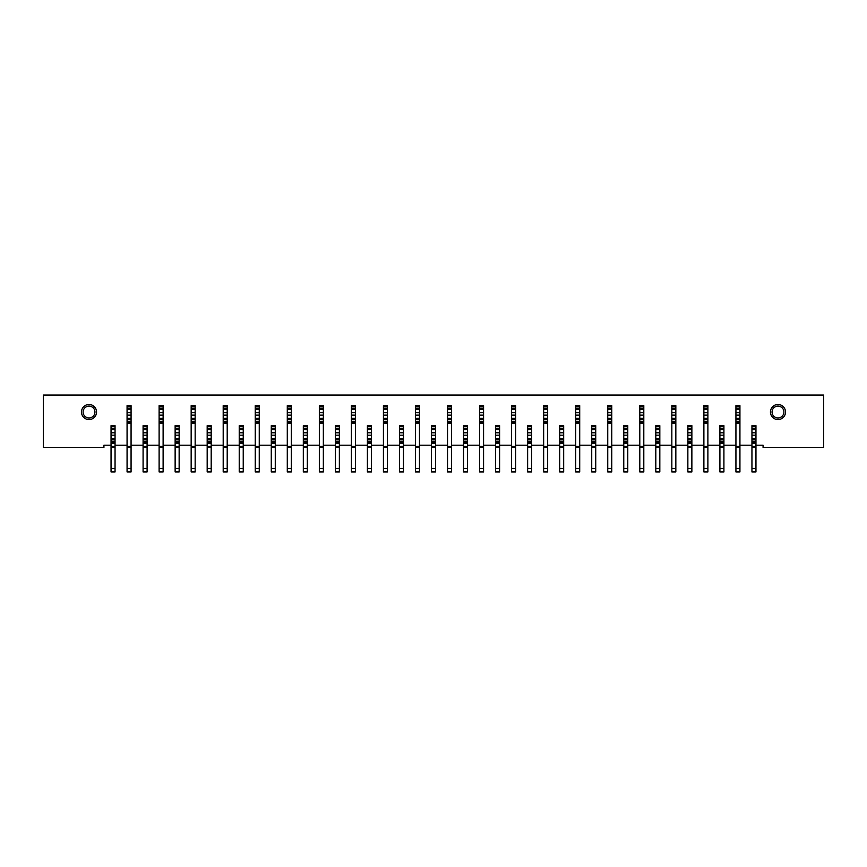 <?xml version="1.0" encoding="UTF-8"?>
<svg xmlns="http://www.w3.org/2000/svg" width="867" height="867" viewBox="0 0 867 867"><rect width="100%" height="100%" fill="white"/><g stroke="black" fill="none" stroke-linecap="round" stroke-linejoin="round"><path stroke-width="1.3" d="M94.947 412.031A5.928 5.928 0 0 0 89.019 406.103A5.928 5.928 0 0 0 83.091 412.031A5.928 5.928 0 0 0 89.019 417.959A5.928 5.928 0 0 0 94.947 412.031M81.487 412.031A7.532 7.532 0 0 1 89.019 404.499A7.532 7.532 0 0 1 96.54 412.031A7.532 7.532 0 0 1 89.019 419.563A7.532 7.532 0 0 1 81.487 412.031M783.909 412.031A5.928 5.928 0 0 0 777.981 406.103A5.928 5.928 0 0 0 772.053 412.031A5.928 5.928 0 0 0 777.981 417.959A5.928 5.928 0 0 0 783.909 412.031M770.46 412.031A7.532 7.532 0 0 1 777.981 404.499A7.532 7.532 0 0 1 785.513 412.031A7.532 7.532 0 0 1 777.981 419.563A7.532 7.532 0 0 1 770.46 412.031M739.93 468.429L739.93 471.951L735.931 471.951L735.931 468.429L739.93 468.429L739.93 447.437L735.931 447.437L735.931 446.321L739.93 446.321L739.93 422.283L735.931 422.283L735.931 405.626L739.93 405.626L739.93 408.238L735.931 408.238M739.93 445.194L751.949 445.194M755.959 445.194L763.079 445.194L763.079 447.437L823.65 447.437L823.65 395.049L43.35 395.049L43.35 447.437L103.921 447.437L103.921 445.194L111.041 445.194M115.051 445.194L127.07 445.194L127.07 405.626L131.069 405.626L131.069 408.238L127.07 408.238M131.069 468.429L131.069 471.951L127.07 471.951L127.07 468.429L131.069 468.429L131.069 447.437L127.07 447.437L127.07 446.321L131.069 446.321L131.069 422.283L127.07 422.283L127.07 423.41L131.069 423.41L131.069 421.264L127.07 421.264M131.069 445.194L143.088 445.194M147.097 445.194L159.116 445.194L159.116 405.626L163.115 405.626L163.115 408.238L159.116 408.238M163.115 468.429L163.115 471.951L159.116 471.951L159.116 468.429L163.115 468.429L163.115 447.437L159.116 447.437L159.116 446.321L163.115 446.321L163.115 422.283L159.116 422.283L159.116 423.41L163.115 423.41L163.115 421.264L159.116 421.264M163.115 445.194L175.134 445.194M179.144 445.194L191.163 445.194L191.163 405.626L195.162 405.626L195.162 408.238L191.163 408.238M195.162 468.429L195.162 471.951L191.163 471.951L191.163 468.429L195.162 468.429L195.162 447.437L191.163 447.437L191.163 446.321L195.162 446.321L195.162 422.283L191.163 422.283L191.163 423.41L195.162 423.41L195.162 421.264L191.163 421.264M195.162 445.194L207.18 445.194M211.19 445.194L223.198 445.194L223.198 405.626L227.208 405.626L227.208 408.238L223.198 408.238M227.208 468.429L227.208 471.951L223.198 471.951L223.198 468.429L227.208 468.429L227.208 447.437L223.198 447.437L223.198 446.321L227.208 446.321L227.208 422.283L223.198 422.283L223.198 423.41L227.208 423.41L227.208 421.264L223.198 421.264M227.208 445.194L239.227 445.194M243.237 445.194L255.245 445.194L255.245 405.626L259.255 405.626L259.255 408.238L255.245 408.238M259.255 468.429L259.255 471.951L255.245 471.951L255.245 468.429L259.255 468.429L259.255 447.437L255.245 447.437L255.245 446.321L259.255 446.321L259.255 422.283L255.245 422.283L255.245 423.41L259.255 423.41L259.255 421.264L255.245 421.264M259.255 445.194L271.273 445.194M275.272 445.194L287.291 445.194L287.291 405.626L291.301 405.626L291.301 408.238L287.291 408.238M291.301 468.429L291.301 471.951L287.291 471.951L287.291 468.429L291.301 468.429L291.301 447.437L287.291 447.437L287.291 446.321L291.301 446.321L291.301 422.283L287.291 422.283L287.291 423.41L291.301 423.41L291.301 421.264L287.291 421.264M291.301 445.194L303.32 445.194M307.319 445.194L319.338 445.194L319.338 405.626L323.348 405.626L323.348 408.238L319.338 408.238M323.348 468.429L323.348 471.951L319.338 471.951L319.338 468.429L323.348 468.429L323.348 447.437L319.338 447.437L319.338 446.321L323.348 446.321L323.348 422.283L319.338 422.283L319.338 423.41L323.348 423.41L323.348 421.264L319.338 421.264M323.348 445.194L335.366 445.194M339.365 445.194L351.384 445.194L351.384 405.626L355.394 405.626L355.394 408.238L351.384 408.238M355.394 468.429L355.394 471.951L351.384 471.951L351.384 468.429L355.394 468.429L355.394 447.437L351.384 447.437L351.384 446.321L355.394 446.321L355.394 422.283L351.384 422.283L351.384 423.41L355.394 423.41L355.394 421.264L351.384 421.264M355.394 445.194L367.402 445.194M371.412 445.194L383.431 445.194L383.431 405.626L387.43 405.626L387.43 408.238L383.431 408.238M387.43 468.429L387.43 471.951L383.431 471.951L383.431 468.429L387.43 468.429L387.43 447.437L383.431 447.437L383.431 446.321L387.43 446.321L387.43 422.283L383.431 422.283L383.431 423.41L387.43 423.41L387.43 421.264L383.431 421.264M387.43 445.194L399.449 445.194M403.458 445.194L415.477 445.194L415.477 405.626L419.476 405.626L419.476 408.238L415.477 408.238M419.476 468.429L419.476 471.951L415.477 471.951L415.477 468.429L419.476 468.429L419.476 447.437L415.477 447.437L415.477 446.321L419.476 446.321L419.476 422.283L415.477 422.283L415.477 423.41L419.476 423.41L419.476 421.264L415.477 421.264M419.476 445.194L431.495 445.194M435.505 445.194L447.524 445.194L447.524 405.626L451.523 405.626L451.523 408.238L447.524 408.238M451.523 468.429L451.523 471.951L447.524 471.951L447.524 468.429L451.523 468.429L451.523 447.437L447.524 447.437L447.524 446.321L451.523 446.321L451.523 422.283L447.524 422.283L447.524 423.41L451.523 423.41L451.523 421.264L447.524 421.264M451.523 445.194L463.542 445.194M467.551 445.194L479.57 445.194L479.57 405.626L483.569 405.626L483.569 408.238L479.57 408.238M483.569 468.429L483.569 471.951L479.57 471.951L479.57 468.429L483.569 468.429L483.569 447.437L479.57 447.437L479.57 446.321L483.569 446.321L483.569 422.283L479.57 422.283L479.57 423.41L483.569 423.41L483.569 421.264L479.57 421.264M483.569 445.194L495.588 445.194M499.598 445.194L511.606 445.194L511.606 405.626L515.616 405.626L515.616 408.238L511.606 408.238M515.616 468.429L515.616 471.951L511.606 471.951L511.606 468.429L515.616 468.429L515.616 447.437L511.606 447.437L511.606 446.321L515.616 446.321L515.616 422.283L511.606 422.283L511.606 423.41L515.616 423.41L515.616 421.264L511.606 421.264M515.616 445.194L527.635 445.194M531.634 445.194L543.652 445.194L543.652 405.626L547.662 405.626L547.662 408.238L543.652 408.238M547.662 468.429L547.662 471.951L543.652 471.951L543.652 468.429L547.662 468.429L547.662 447.437L543.652 447.437L543.652 446.321L547.662 446.321L547.662 422.283L543.652 422.283L543.652 423.41L547.662 423.41L547.662 421.264L543.652 421.264M547.662 445.194L559.681 445.194M563.68 445.194L575.699 445.194L575.699 405.626L579.709 405.626L579.709 408.238L575.699 408.238M579.709 468.429L579.709 471.951L575.699 471.951L575.699 468.429L579.709 468.429L579.709 447.437L575.699 447.437L575.699 446.321L579.709 446.321L579.709 422.283L575.699 422.283L575.699 423.41L579.709 423.41L579.709 421.264L575.699 421.264M579.709 445.194L591.727 445.194M595.727 445.194L607.745 445.194L607.745 405.626L611.755 405.626L611.755 408.238L607.745 408.238M611.755 468.429L611.755 471.951L607.745 471.951L607.745 468.429L611.755 468.429L611.755 447.437L607.745 447.437L607.745 446.321L611.755 446.321L611.755 422.283L607.745 422.283L607.745 423.41L611.755 423.41L611.755 421.264L607.745 421.264M611.755 445.194L623.763 445.194M627.773 445.194L639.792 445.194L639.792 405.626L643.802 405.626L643.802 408.238L639.792 408.238M643.802 468.429L643.802 471.951L639.792 471.951L639.792 468.429L643.802 468.429L643.802 447.437L639.792 447.437L639.792 446.321L643.802 446.321L643.802 422.283L639.792 422.283L639.792 423.41L643.802 423.41L643.802 421.264L639.792 421.264M643.802 445.194L655.81 445.194M659.82 445.194L671.838 445.194L671.838 405.626L675.837 405.626L675.837 408.238L671.838 408.238M675.837 468.429L675.837 471.951L671.838 471.951L671.838 468.429L675.837 468.429L675.837 447.437L671.838 447.437L671.838 446.321L675.837 446.321L675.837 422.283L671.838 422.283L671.838 423.41L675.837 423.41L675.837 421.264L671.838 421.264M675.837 445.194L687.856 445.194M691.866 445.194L703.885 445.194L703.885 405.626L707.884 405.626L707.884 408.238L703.885 408.238M707.884 468.429L707.884 471.951L703.885 471.951L703.885 468.429L707.884 468.429L707.884 447.437L703.885 447.437L703.885 446.321L707.884 446.321L707.884 422.283L703.885 422.283L703.885 423.41L707.884 423.41L707.884 421.264L703.885 421.264M707.884 445.194L719.903 445.194M723.912 445.194L735.931 445.194L735.931 422.283L735.931 423.41L739.93 423.41L739.93 421.264L735.931 421.264M127.07 409.549L131.069 409.549L131.069 408.238M127.07 415.954L127.872 415.152L130.278 415.152L131.069 415.954L131.069 411.944L130.278 412.746L127.872 412.746L127.07 411.944M127.07 419.671L131.069 419.671L131.069 418.36L127.07 418.36M127.07 446.321L127.07 445.194M127.07 468.429L127.07 447.437M131.069 409.549L131.069 411.944M131.069 415.954L131.069 418.36M131.069 419.671L131.069 421.264M131.069 446.321L131.069 447.437M111.041 471.951L111.041 468.429L115.051 468.429L115.051 471.951L111.041 471.951M115.051 428.265L111.041 428.265L111.041 425.654L115.051 425.654L115.051 442.311L111.041 442.311L111.041 439.699L115.051 439.699M111.041 428.265L111.041 429.577L115.051 429.577M115.051 431.983L114.249 432.774L111.843 432.774L111.041 431.983L111.041 435.982L111.843 435.18L114.249 435.18L115.051 435.982M115.051 438.388L111.041 438.388L111.041 439.699M115.051 442.311L115.051 443.438L111.041 443.438L111.041 446.321L115.051 446.321L115.051 447.437L111.041 447.437L111.041 468.429M115.051 443.438L115.051 446.321M115.051 447.437L115.051 468.429M111.041 438.388L111.041 435.982M111.041 431.983L111.041 429.577M111.041 447.437L111.041 446.321M111.041 443.438L111.041 442.311M143.088 471.951L143.088 468.429L147.097 468.429L147.097 471.951L143.088 471.951M147.097 428.265L143.088 428.265L143.088 425.654L147.097 425.654L147.097 442.311L143.088 442.311L143.088 439.699L147.097 439.699M143.088 428.265L143.088 429.577L147.097 429.577M147.097 431.983L146.295 432.774L143.889 432.774L143.088 431.983L143.088 435.982L143.889 435.18L146.295 435.18L147.097 435.982M147.097 438.388L143.088 438.388L143.088 439.699M147.097 442.311L147.097 443.438L143.088 443.438L143.088 446.321L147.097 446.321L147.097 447.437L143.088 447.437L143.088 468.429M147.097 443.438L147.097 446.321M147.097 447.437L147.097 468.429M143.088 438.388L143.088 435.982M143.088 431.983L143.088 429.577M143.088 447.437L143.088 446.321M143.088 443.438L143.088 442.311M175.134 471.951L175.134 468.429L179.144 468.429L179.144 471.951L175.134 471.951M179.144 428.265L175.134 428.265L175.134 425.654L179.144 425.654L179.144 442.311L175.134 442.311L175.134 439.699L179.144 439.699M175.134 428.265L175.134 429.577L179.144 429.577M179.144 431.983L178.342 432.774L175.936 432.774L175.134 431.983L175.134 435.982L175.936 435.18L178.342 435.18L179.144 435.982M179.144 438.388L175.134 438.388L175.134 439.699M179.144 442.311L179.144 443.438L175.134 443.438L175.134 446.321L179.144 446.321L179.144 447.437L175.134 447.437L175.134 468.429M179.144 443.438L179.144 446.321M179.144 447.437L179.144 468.429M175.134 438.388L175.134 435.982M175.134 431.983L175.134 429.577M175.134 447.437L175.134 446.321M175.134 443.438L175.134 442.311M207.18 471.951L207.18 468.429L211.19 468.429L211.19 471.951L207.18 471.951M211.19 428.265L207.18 428.265L207.18 425.654L211.19 425.654L211.19 442.311L207.18 442.311L207.18 439.699L211.19 439.699M207.18 428.265L207.18 429.577L211.19 429.577M211.19 431.983L210.388 432.774L207.982 432.774L207.18 431.983L207.18 435.982L207.982 435.18L210.388 435.18L211.19 435.982M211.19 438.388L207.18 438.388L207.18 439.699M211.19 442.311L211.19 443.438L207.18 443.438L207.18 446.321L211.19 446.321L211.19 447.437L207.18 447.437L207.18 468.429M211.19 443.438L211.19 446.321M211.19 447.437L211.19 468.429M207.18 438.388L207.18 435.982M207.18 431.983L207.18 429.577M207.18 447.437L207.18 446.321M207.18 443.438L207.18 442.311M239.227 471.951L239.227 468.429L243.237 468.429L243.237 471.951L239.227 471.951M243.237 428.265L239.227 428.265L239.227 425.654L243.237 425.654L243.237 442.311L239.227 442.311L239.227 439.699L243.237 439.699M239.227 428.265L239.227 429.577L243.237 429.577M243.237 431.983L242.435 432.774L240.029 432.774L239.227 431.983L239.227 435.982L240.029 435.18L242.435 435.18L243.237 435.982M243.237 438.388L239.227 438.388L239.227 439.699M243.237 442.311L243.237 443.438L239.227 443.438L239.227 446.321L243.237 446.321L243.237 447.437L239.227 447.437L239.227 468.429M243.237 443.438L243.237 446.321M243.237 447.437L243.237 468.429M239.227 438.388L239.227 435.982M239.227 431.983L239.227 429.577M239.227 447.437L239.227 446.321M239.227 443.438L239.227 442.311M271.273 471.951L271.273 468.429L275.272 468.429L275.272 471.951L271.273 471.951M275.272 428.265L271.273 428.265L271.273 425.654L275.272 425.654L275.272 442.311L271.273 442.311L271.273 439.699L275.272 439.699M271.273 428.265L271.273 429.577L275.272 429.577M275.272 431.983L274.471 432.774L272.075 432.774L271.273 431.983L271.273 435.982L272.075 435.18L274.471 435.18L275.272 435.982M275.272 438.388L271.273 438.388L271.273 439.699M275.272 442.311L275.272 443.438L271.273 443.438L271.273 446.321L275.272 446.321L275.272 447.437L271.273 447.437L271.273 468.429M275.272 443.438L275.272 446.321M275.272 447.437L275.272 468.429M271.273 438.388L271.273 435.982M271.273 431.983L271.273 429.577M271.273 447.437L271.273 446.321M271.273 443.438L271.273 442.311M303.32 471.951L303.32 468.429L307.319 468.429L307.319 471.951L303.32 471.951M307.319 428.265L303.32 428.265L303.32 425.654L307.319 425.654L307.319 442.311L303.32 442.311L303.32 439.699L307.319 439.699M303.32 428.265L303.32 429.577L307.319 429.577M307.319 431.983L306.517 432.774L304.122 432.774L303.32 431.983L303.32 435.982L304.122 435.18L306.517 435.18L307.319 435.982M307.319 438.388L303.32 438.388L303.32 439.699M307.319 442.311L307.319 443.438L303.32 443.438L303.32 446.321L307.319 446.321L307.319 447.437L303.32 447.437L303.32 468.429M307.319 443.438L307.319 446.321M307.319 447.437L307.319 468.429M303.32 438.388L303.32 435.982M303.32 431.983L303.32 429.577M303.32 447.437L303.32 446.321M303.32 443.438L303.32 442.311M335.366 471.951L335.366 468.429L339.365 468.429L339.365 471.951L335.366 471.951M339.365 428.265L335.366 428.265L335.366 425.654L339.365 425.654L339.365 442.311L335.366 442.311L335.366 439.699L339.365 439.699M335.366 428.265L335.366 429.577L339.365 429.577M339.365 431.983L338.563 432.774L336.158 432.774L335.366 431.983L335.366 435.982L336.158 435.18L338.563 435.18L339.365 435.982M339.365 438.388L335.366 438.388L335.366 439.699M339.365 442.311L339.365 443.438L335.366 443.438L335.366 446.321L339.365 446.321L339.365 447.437L335.366 447.437L335.366 468.429M339.365 443.438L339.365 446.321M339.365 447.437L339.365 468.429M335.366 438.388L335.366 435.982M335.366 431.983L335.366 429.577M335.366 447.437L335.366 446.321M335.366 443.438L335.366 442.311M367.402 471.951L367.402 468.429L371.412 468.429L371.412 471.951L367.402 471.951M371.412 428.265L367.402 428.265L367.402 425.654L371.412 425.654L371.412 442.311L367.402 442.311L367.402 439.699L371.412 439.699M367.402 428.265L367.402 429.577L371.412 429.577M371.412 431.983L370.61 432.774L368.204 432.774L367.402 431.983L367.402 435.982L368.204 435.18L370.61 435.18L371.412 435.982M371.412 438.388L367.402 438.388L367.402 439.699M371.412 442.311L371.412 443.438L367.402 443.438L367.402 446.321L371.412 446.321L371.412 447.437L367.402 447.437L367.402 468.429M371.412 443.438L371.412 446.321M371.412 447.437L371.412 468.429M367.402 438.388L367.402 435.982M367.402 431.983L367.402 429.577M367.402 447.437L367.402 446.321M367.402 443.438L367.402 442.311M159.116 409.549L163.115 409.549L163.115 408.238M159.116 415.954L159.918 415.152L162.313 415.152L163.115 415.954L163.115 411.944L162.313 412.746L159.918 412.746L159.116 411.944M159.116 419.671L163.115 419.671L163.115 418.36L159.116 418.36M159.116 446.321L159.116 445.194M159.116 468.429L159.116 447.437M163.115 409.549L163.115 411.944M163.115 415.954L163.115 418.36M163.115 419.671L163.115 421.264M163.115 446.321L163.115 447.437M191.163 409.549L195.162 409.549L195.162 408.238M191.163 415.954L191.965 415.152L194.36 415.152L195.162 415.954L195.162 411.944L194.36 412.746L191.965 412.746L191.163 411.944M191.163 419.671L195.162 419.671L195.162 418.36L191.163 418.36M191.163 446.321L191.163 445.194M191.163 468.429L191.163 447.437M195.162 409.549L195.162 411.944M195.162 415.954L195.162 418.36M195.162 419.671L195.162 421.264M195.162 446.321L195.162 447.437M223.198 409.549L227.208 409.549L227.208 408.238M223.198 415.954L224 415.152L226.406 415.152L227.208 415.954L227.208 411.944L226.406 412.746L224 412.746L223.198 411.944M223.198 419.671L227.208 419.671L227.208 418.36L223.198 418.36M223.198 446.321L223.198 445.194M223.198 468.429L223.198 447.437M227.208 409.549L227.208 411.944M227.208 415.954L227.208 418.36M227.208 419.671L227.208 421.264M227.208 446.321L227.208 447.437M255.245 409.549L259.255 409.549L259.255 408.238M255.245 415.954L256.047 415.152L258.453 415.152L259.255 415.954L259.255 411.944L258.453 412.746L256.047 412.746L255.245 411.944M255.245 419.671L259.255 419.671L259.255 418.36L255.245 418.36M255.245 446.321L255.245 445.194M255.245 468.429L255.245 447.437M259.255 409.549L259.255 411.944M259.255 415.954L259.255 418.36M259.255 419.671L259.255 421.264M259.255 446.321L259.255 447.437M287.291 409.549L291.301 409.549L291.301 408.238M287.291 415.954L288.093 415.152L290.499 415.152L291.301 415.954L291.301 411.944L290.499 412.746L288.093 412.746L287.291 411.944M287.291 419.671L291.301 419.671L291.301 418.36L287.291 418.36M287.291 446.321L287.291 445.194M287.291 468.429L287.291 447.437M291.301 409.549L291.301 411.944M291.301 415.954L291.301 418.36M291.301 419.671L291.301 421.264M291.301 446.321L291.301 447.437M319.338 409.549L323.348 409.549L323.348 408.238M319.338 415.954L320.14 415.152L322.546 415.152L323.348 415.954L323.348 411.944L322.546 412.746L320.14 412.746L319.338 411.944M319.338 419.671L323.348 419.671L323.348 418.36L319.338 418.36M319.338 446.321L319.338 445.194M319.338 468.429L319.338 447.437M323.348 409.549L323.348 411.944M323.348 415.954L323.348 418.36M323.348 419.671L323.348 421.264M323.348 446.321L323.348 447.437M351.384 409.549L355.394 409.549L355.394 408.238M351.384 415.954L352.186 415.152L354.592 415.152L355.394 415.954L355.394 411.944L354.592 412.746L352.186 412.746L351.384 411.944M351.384 419.671L355.394 419.671L355.394 418.36L351.384 418.36M351.384 446.321L351.384 445.194M351.384 468.429L351.384 447.437M355.394 409.549L355.394 411.944M355.394 415.954L355.394 418.36M355.394 419.671L355.394 421.264M355.394 446.321L355.394 447.437M399.449 471.951L399.449 468.429L403.458 468.429L403.458 471.951L399.449 471.951M403.458 428.265L399.449 428.265L399.449 425.654L403.458 425.654L403.458 442.311L399.449 442.311L399.449 439.699L403.458 439.699M399.449 428.265L399.449 429.577L403.458 429.577M403.458 431.983L402.656 432.774L400.251 432.774L399.449 431.983L399.449 435.982L400.251 435.18L402.656 435.18L403.458 435.982M403.458 438.388L399.449 438.388L399.449 439.699M403.458 442.311L403.458 443.438L399.449 443.438L399.449 446.321L403.458 446.321L403.458 447.437L399.449 447.437L399.449 468.429M403.458 443.438L403.458 446.321M403.458 447.437L403.458 468.429M399.449 438.388L399.449 435.982M399.449 431.983L399.449 429.577M399.449 447.437L399.449 446.321M399.449 443.438L399.449 442.311M431.495 471.951L431.495 468.429L435.505 468.429L435.505 471.951L431.495 471.951M435.505 428.265L431.495 428.265L431.495 425.654L435.505 425.654L435.505 442.311L431.495 442.311L431.495 439.699L435.505 439.699M431.495 428.265L431.495 429.577L435.505 429.577M435.505 431.983L434.703 432.774L432.297 432.774L431.495 431.983L431.495 435.982L432.297 435.18L434.703 435.18L435.505 435.982M435.505 438.388L431.495 438.388L431.495 439.699M435.505 442.311L435.505 443.438L431.495 443.438L431.495 446.321L435.505 446.321L435.505 447.437L431.495 447.437L431.495 468.429M435.505 443.438L435.505 446.321M435.505 447.437L435.505 468.429M431.495 438.388L431.495 435.982M431.495 431.983L431.495 429.577M431.495 447.437L431.495 446.321M431.495 443.438L431.495 442.311M463.542 471.951L463.542 468.429L467.551 468.429L467.551 471.951L463.542 471.951M467.551 428.265L463.542 428.265L463.542 425.654L467.551 425.654L467.551 442.311L463.542 442.311L463.542 439.699L467.551 439.699M463.542 428.265L463.542 429.577L467.551 429.577M467.551 431.983L466.749 432.774L464.344 432.774L463.542 431.983L463.542 435.982L464.344 435.18L466.749 435.18L467.551 435.982M467.551 438.388L463.542 438.388L463.542 439.699M467.551 442.311L467.551 443.438L463.542 443.438L463.542 446.321L467.551 446.321L467.551 447.437L463.542 447.437L463.542 468.429M467.551 443.438L467.551 446.321M467.551 447.437L467.551 468.429M463.542 438.388L463.542 435.982M463.542 431.983L463.542 429.577M463.542 447.437L463.542 446.321M463.542 443.438L463.542 442.311M383.431 409.549L387.43 409.549L387.43 408.238M383.431 415.954L384.233 415.152L386.639 415.152L387.43 415.954L387.43 411.944L386.639 412.746L384.233 412.746L383.431 411.944M383.431 419.671L387.43 419.671L387.43 418.36L383.431 418.36M383.431 446.321L383.431 445.194M383.431 468.429L383.431 447.437M387.43 409.549L387.43 411.944M387.43 415.954L387.43 418.36M387.43 419.671L387.43 421.264M387.43 446.321L387.43 447.437M415.477 409.549L419.476 409.549L419.476 408.238M415.477 415.954L416.279 415.152L418.674 415.152L419.476 415.954L419.476 411.944L418.674 412.746L416.279 412.746L415.477 411.944M415.477 419.671L419.476 419.671L419.476 418.36L415.477 418.36M415.477 446.321L415.477 445.194M415.477 468.429L415.477 447.437M419.476 409.549L419.476 411.944M419.476 415.954L419.476 418.36M419.476 419.671L419.476 421.264M419.476 446.321L419.476 447.437M447.524 409.549L451.523 409.549L451.523 408.238M447.524 415.954L448.326 415.152L450.721 415.152L451.523 415.954L451.523 411.944L450.721 412.746L448.326 412.746L447.524 411.944M447.524 419.671L451.523 419.671L451.523 418.36L447.524 418.36M447.524 446.321L447.524 445.194M447.524 468.429L447.524 447.437M451.523 409.549L451.523 411.944M451.523 415.954L451.523 418.36M451.523 419.671L451.523 421.264M451.523 446.321L451.523 447.437M495.588 471.951L495.588 468.429L499.598 468.429L499.598 471.951L495.588 471.951M499.598 428.265L495.588 428.265L495.588 425.654L499.598 425.654L499.598 442.311L495.588 442.311L495.588 439.699L499.598 439.699M495.588 428.265L495.588 429.577L499.598 429.577M499.598 431.983L498.796 432.774L496.39 432.774L495.588 431.983L495.588 435.982L496.39 435.18L498.796 435.18L499.598 435.982M499.598 438.388L495.588 438.388L495.588 439.699M499.598 442.311L499.598 443.438L495.588 443.438L495.588 446.321L499.598 446.321L499.598 447.437L495.588 447.437L495.588 468.429M499.598 443.438L499.598 446.321M499.598 447.437L499.598 468.429M495.588 438.388L495.588 435.982M495.588 431.983L495.588 429.577M495.588 447.437L495.588 446.321M495.588 443.438L495.588 442.311M527.635 471.951L527.635 468.429L531.634 468.429L531.634 471.951L527.635 471.951M531.634 428.265L527.635 428.265L527.635 425.654L531.634 425.654L531.634 442.311L527.635 442.311L527.635 439.699L531.634 439.699M527.635 428.265L527.635 429.577L531.634 429.577M531.634 431.983L530.842 432.774L528.437 432.774L527.635 431.983L527.635 435.982L528.437 435.18L530.842 435.18L531.634 435.982M531.634 438.388L527.635 438.388L527.635 439.699M531.634 442.311L531.634 443.438L527.635 443.438L527.635 446.321L531.634 446.321L531.634 447.437L527.635 447.437L527.635 468.429M531.634 443.438L531.634 446.321M531.634 447.437L531.634 468.429M527.635 438.388L527.635 435.982M527.635 431.983L527.635 429.577M527.635 447.437L527.635 446.321M527.635 443.438L527.635 442.311M559.681 471.951L559.681 468.429L563.68 468.429L563.68 471.951L559.681 471.951M563.68 428.265L559.681 428.265L559.681 425.654L563.68 425.654L563.68 442.311L559.681 442.311L559.681 439.699L563.68 439.699M559.681 428.265L559.681 429.577L563.68 429.577M563.68 431.983L562.878 432.774L560.483 432.774L559.681 431.983L559.681 435.982L560.483 435.18L562.878 435.18L563.68 435.982M563.68 438.388L559.681 438.388L559.681 439.699M563.68 442.311L563.68 443.438L559.681 443.438L559.681 446.321L563.68 446.321L563.68 447.437L559.681 447.437L559.681 468.429M563.68 443.438L563.68 446.321M563.68 447.437L563.68 468.429M559.681 438.388L559.681 435.982M559.681 431.983L559.681 429.577M559.681 447.437L559.681 446.321M559.681 443.438L559.681 442.311M479.57 409.549L483.569 409.549L483.569 408.238M479.57 415.954L480.361 415.152L482.767 415.152L483.569 415.954L483.569 411.944L482.767 412.746L480.361 412.746L479.57 411.944M479.57 419.671L483.569 419.671L483.569 418.36L479.57 418.36M479.57 446.321L479.57 445.194M479.57 468.429L479.57 447.437M483.569 409.549L483.569 411.944M483.569 415.954L483.569 418.36M483.569 419.671L483.569 421.264M483.569 446.321L483.569 447.437M511.606 409.549L515.616 409.549L515.616 408.238M511.606 415.954L512.408 415.152L514.814 415.152L515.616 415.954L515.616 411.944L514.814 412.746L512.408 412.746L511.606 411.944M511.606 419.671L515.616 419.671L515.616 418.36L511.606 418.36M511.606 446.321L511.606 445.194M511.606 468.429L511.606 447.437M515.616 409.549L515.616 411.944M515.616 415.954L515.616 418.36M515.616 419.671L515.616 421.264M515.616 446.321L515.616 447.437M543.652 409.549L547.662 409.549L547.662 408.238M543.652 415.954L544.454 415.152L546.86 415.152L547.662 415.954L547.662 411.944L546.86 412.746L544.454 412.746L543.652 411.944M543.652 419.671L547.662 419.671L547.662 418.36L543.652 418.36M543.652 446.321L543.652 445.194M543.652 468.429L543.652 447.437M547.662 409.549L547.662 411.944M547.662 415.954L547.662 418.36M547.662 419.671L547.662 421.264M547.662 446.321L547.662 447.437M591.727 471.951L591.727 468.429L595.727 468.429L595.727 471.951L591.727 471.951M595.727 428.265L591.727 428.265L591.727 425.654L595.727 425.654L595.727 442.311L591.727 442.311L591.727 439.699L595.727 439.699M591.727 428.265L591.727 429.577L595.727 429.577M595.727 431.983L594.925 432.774L592.529 432.774L591.727 431.983L591.727 435.982L592.529 435.18L594.925 435.18L595.727 435.982M595.727 438.388L591.727 438.388L591.727 439.699M595.727 442.311L595.727 443.438L591.727 443.438L591.727 446.321L595.727 446.321L595.727 447.437L591.727 447.437L591.727 468.429M595.727 443.438L595.727 446.321M595.727 447.437L595.727 468.429M591.727 438.388L591.727 435.982M591.727 431.983L591.727 429.577M591.727 447.437L591.727 446.321M591.727 443.438L591.727 442.311M623.763 471.951L623.763 468.429L627.773 468.429L627.773 471.951L623.763 471.951M627.773 428.265L623.763 428.265L623.763 425.654L627.773 425.654L627.773 442.311L623.763 442.311L623.763 439.699L627.773 439.699M623.763 428.265L623.763 429.577L627.773 429.577M627.773 431.983L626.971 432.774L624.565 432.774L623.763 431.983L623.763 435.982L624.565 435.18L626.971 435.18L627.773 435.982M627.773 438.388L623.763 438.388L623.763 439.699M627.773 442.311L627.773 443.438L623.763 443.438L623.763 446.321L627.773 446.321L627.773 447.437L623.763 447.437L623.763 468.429M627.773 443.438L627.773 446.321M627.773 447.437L627.773 468.429M623.763 438.388L623.763 435.982M623.763 431.983L623.763 429.577M623.763 447.437L623.763 446.321M623.763 443.438L623.763 442.311M655.81 471.951L655.81 468.429L659.82 468.429L659.82 471.951L655.81 471.951M659.82 428.265L655.81 428.265L655.81 425.654L659.82 425.654L659.82 442.311L655.81 442.311L655.81 439.699L659.82 439.699M655.81 428.265L655.81 429.577L659.82 429.577M659.82 431.983L659.018 432.774L656.612 432.774L655.81 431.983L655.81 435.982L656.612 435.18L659.018 435.18L659.82 435.982M659.82 438.388L655.81 438.388L655.81 439.699M659.82 442.311L659.82 443.438L655.81 443.438L655.81 446.321L659.82 446.321L659.82 447.437L655.81 447.437L655.81 468.429M659.82 443.438L659.82 446.321M659.82 447.437L659.82 468.429M655.81 438.388L655.81 435.982M655.81 431.983L655.81 429.577M655.81 447.437L655.81 446.321M655.81 443.438L655.81 442.311M575.699 409.549L579.709 409.549L579.709 408.238M575.699 415.954L576.501 415.152L578.907 415.152L579.709 415.954L579.709 411.944L578.907 412.746L576.501 412.746L575.699 411.944M575.699 419.671L579.709 419.671L579.709 418.36L575.699 418.36M575.699 446.321L575.699 445.194M575.699 468.429L575.699 447.437M579.709 409.549L579.709 411.944M579.709 415.954L579.709 418.36M579.709 419.671L579.709 421.264M579.709 446.321L579.709 447.437M607.745 409.549L611.755 409.549L611.755 408.238M607.745 415.954L608.547 415.152L610.953 415.152L611.755 415.954L611.755 411.944L610.953 412.746L608.547 412.746L607.745 411.944M607.745 419.671L611.755 419.671L611.755 418.36L607.745 418.36M607.745 446.321L607.745 445.194M607.745 468.429L607.745 447.437M611.755 409.549L611.755 411.944M611.755 415.954L611.755 418.36M611.755 419.671L611.755 421.264M611.755 446.321L611.755 447.437M639.792 409.549L643.802 409.549L643.802 408.238M639.792 415.954L640.594 415.152L643 415.152L643.802 415.954L643.802 411.944L643 412.746L640.594 412.746L639.792 411.944M639.792 419.671L643.802 419.671L643.802 418.36L639.792 418.36M639.792 446.321L639.792 445.194M639.792 468.429L639.792 447.437M643.802 409.549L643.802 411.944M643.802 415.954L643.802 418.36M643.802 419.671L643.802 421.264M643.802 446.321L643.802 447.437M687.856 471.951L687.856 468.429L691.866 468.429L691.866 471.951L687.856 471.951M691.866 428.265L687.856 428.265L687.856 425.654L691.866 425.654L691.866 442.311L687.856 442.311L687.856 439.699L691.866 439.699M687.856 428.265L687.856 429.577L691.866 429.577M691.866 431.983L691.064 432.774L688.658 432.774L687.856 431.983L687.856 435.982L688.658 435.18L691.064 435.18L691.866 435.982M691.866 438.388L687.856 438.388L687.856 439.699M691.866 442.311L691.866 443.438L687.856 443.438L687.856 446.321L691.866 446.321L691.866 447.437L687.856 447.437L687.856 468.429M691.866 443.438L691.866 446.321M691.866 447.437L691.866 468.429M687.856 438.388L687.856 435.982M687.856 431.983L687.856 429.577M687.856 447.437L687.856 446.321M687.856 443.438L687.856 442.311M719.903 471.951L719.903 468.429L723.912 468.429L723.912 471.951L719.903 471.951M723.912 428.265L719.903 428.265L719.903 425.654L723.912 425.654L723.912 442.311L719.903 442.311L719.903 439.699L723.912 439.699M719.903 428.265L719.903 429.577L723.912 429.577M723.912 431.983L723.111 432.774L720.705 432.774L719.903 431.983L719.903 435.982L720.705 435.18L723.111 435.18L723.912 435.982M723.912 438.388L719.903 438.388L719.903 439.699M723.912 442.311L723.912 443.438L719.903 443.438L719.903 446.321L723.912 446.321L723.912 447.437L719.903 447.437L719.903 468.429M723.912 443.438L723.912 446.321M723.912 447.437L723.912 468.429M719.903 438.388L719.903 435.982M719.903 431.983L719.903 429.577M719.903 447.437L719.903 446.321M719.903 443.438L719.903 442.311M751.949 471.951L751.949 468.429L755.959 468.429L755.959 471.951L751.949 471.951M755.959 428.265L751.949 428.265L751.949 425.654L755.959 425.654L755.959 442.311L751.949 442.311L751.949 439.699L755.959 439.699M751.949 428.265L751.949 429.577L755.959 429.577M755.959 431.983L755.157 432.774L752.751 432.774L751.949 431.983L751.949 435.982L752.751 435.18L755.157 435.18L755.959 435.982M755.959 438.388L751.949 438.388L751.949 439.699M755.959 442.311L755.959 443.438L751.949 443.438L751.949 446.321L755.959 446.321L755.959 447.437L751.949 447.437L751.949 468.429M755.959 443.438L755.959 446.321M755.959 447.437L755.959 468.429M751.949 438.388L751.949 435.982M751.949 431.983L751.949 429.577M751.949 447.437L751.949 446.321M751.949 443.438L751.949 442.311M671.838 409.549L675.837 409.549L675.837 408.238M671.838 415.954L672.64 415.152L675.035 415.152L675.837 415.954L675.837 411.944L675.035 412.746L672.64 412.746L671.838 411.944M671.838 419.671L675.837 419.671L675.837 418.36L671.838 418.36M671.838 446.321L671.838 445.194M671.838 468.429L671.838 447.437M675.837 409.549L675.837 411.944M675.837 415.954L675.837 418.36M675.837 419.671L675.837 421.264M675.837 446.321L675.837 447.437M703.885 409.549L707.884 409.549L707.884 408.238M703.885 415.954L704.687 415.152L707.082 415.152L707.884 415.954L707.884 411.944L707.082 412.746L704.687 412.746L703.885 411.944M703.885 419.671L707.884 419.671L707.884 418.36L703.885 418.36M703.885 446.321L703.885 445.194M703.885 468.429L703.885 447.437M707.884 409.549L707.884 411.944M707.884 415.954L707.884 418.36M707.884 419.671L707.884 421.264M707.884 446.321L707.884 447.437M735.931 409.549L739.93 409.549L739.93 408.238M735.931 415.954L736.722 415.152L739.128 415.152L739.93 415.954L739.93 411.944L739.128 412.746L736.722 412.746L735.931 411.944M735.931 419.671L739.93 419.671L739.93 418.36L735.931 418.36M735.931 446.321L735.931 445.194M735.931 468.429L735.931 447.437M739.93 409.549L739.93 411.944M739.93 415.954L739.93 418.36M739.93 419.671L739.93 421.264M739.93 446.321L739.93 447.437M127.07 406.634L131.069 406.634M115.051 441.292L111.041 441.292M111.041 426.662L115.051 426.662M147.097 441.292L143.088 441.292M143.088 426.662L147.097 426.662M179.144 441.292L175.134 441.292M175.134 426.662L179.144 426.662M211.19 441.292L207.18 441.292M207.18 426.662L211.19 426.662M243.237 441.292L239.227 441.292M239.227 426.662L243.237 426.662M275.272 441.292L271.273 441.292M271.273 426.662L275.272 426.662M307.319 441.292L303.32 441.292M303.32 426.662L307.319 426.662M339.365 441.292L335.366 441.292M335.366 426.662L339.365 426.662M371.412 441.292L367.402 441.292M367.402 426.662L371.412 426.662M159.116 406.634L163.115 406.634M191.163 406.634L195.162 406.634M223.198 406.634L227.208 406.634M255.245 406.634L259.255 406.634M287.291 406.634L291.301 406.634M319.338 406.634L323.348 406.634M351.384 406.634L355.394 406.634M403.458 441.292L399.449 441.292M399.449 426.662L403.458 426.662M435.505 441.292L431.495 441.292M431.495 426.662L435.505 426.662M467.551 441.292L463.542 441.292M463.542 426.662L467.551 426.662M383.431 406.634L387.43 406.634M415.477 406.634L419.476 406.634M447.524 406.634L451.523 406.634M499.598 441.292L495.588 441.292M495.588 426.662L499.598 426.662M531.634 441.292L527.635 441.292M527.635 426.662L531.634 426.662M563.68 441.292L559.681 441.292M559.681 426.662L563.68 426.662M479.57 406.634L483.569 406.634M511.606 406.634L515.616 406.634M543.652 406.634L547.662 406.634M595.727 441.292L591.727 441.292M591.727 426.662L595.727 426.662M627.773 441.292L623.763 441.292M623.763 426.662L627.773 426.662M659.82 441.292L655.81 441.292M655.81 426.662L659.82 426.662M575.699 406.634L579.709 406.634M607.745 406.634L611.755 406.634M639.792 406.634L643.802 406.634M691.866 441.292L687.856 441.292M687.856 426.662L691.866 426.662M723.912 441.292L719.903 441.292M719.903 426.662L723.912 426.662M755.959 441.292L751.949 441.292M751.949 426.662L755.959 426.662M671.838 406.634L675.837 406.634M703.885 406.634L707.884 406.634M735.931 406.634L739.93 406.634"/></g></svg>
